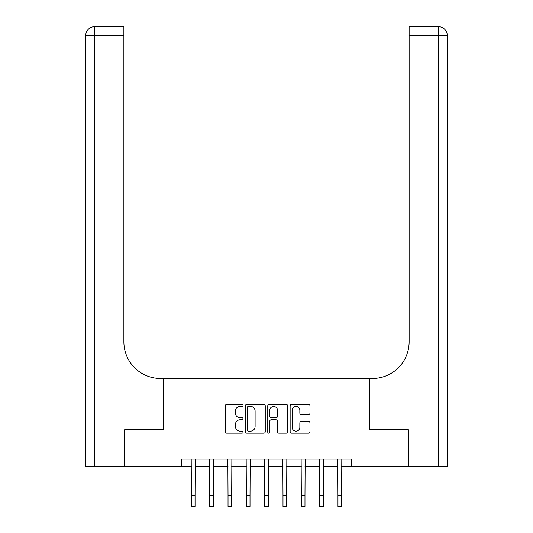 <?xml version="1.0" encoding="UTF-8"?>
<svg xmlns="http://www.w3.org/2000/svg" width="533" height="533" viewBox="0 0 533 533"><rect width="100%" height="100%" fill="white"/><g stroke="black" fill="none" stroke-linecap="round" stroke-linejoin="round"><path stroke-width="0.8" d="M243.048 405.386A1.006 1.006 0 0 0 242.042 404.374L226.752 404.374A1.439 1.439 0 0 0 225.312 405.813L225.312 431.717A1.439 1.439 0 0 0 226.752 433.156L242.042 433.156A1.006 1.006 0 0 0 243.048 432.15A1.006 1.006 0 0 0 242.042 431.137L240.063 431.137A4.604 4.604 0 0 1 235.459 426.533L235.459 424.375A4.604 4.604 0 0 1 240.063 419.771L242.042 419.771A1.006 1.006 0 0 0 243.048 418.765A1.006 1.006 0 0 0 242.042 417.759L240.063 417.759A4.604 4.604 0 0 1 235.459 413.155L235.459 410.996A4.604 4.604 0 0 1 240.063 406.393L242.042 406.393A1.006 1.006 0 0 0 243.048 405.386M308.547 414.521A1.439 1.439 0 0 0 309.986 413.082L309.986 405.813A1.439 1.439 0 0 0 308.547 404.374L291.571 404.374A1.439 1.439 0 0 0 290.132 405.813L290.132 431.717A1.439 1.439 0 0 0 291.571 433.156L308.547 433.156A1.439 1.439 0 0 0 309.986 431.717L309.986 422.935A1.439 1.439 0 0 0 308.547 421.496L301.285 421.496A1.439 1.439 0 0 0 299.846 422.935L299.846 427.293A3.851 3.851 0 0 1 295.995 431.137A3.851 3.851 0 0 1 292.144 427.293L292.144 410.243A3.851 3.851 0 0 1 295.995 406.393A3.851 3.851 0 0 1 299.846 410.243L299.846 413.082A1.439 1.439 0 0 0 301.285 414.521L308.547 414.521M447.24 466.408L447.24 35.445L447.24 466.408L408.391 466.408L408.391 429.758L369.842 429.758L408.318 429.758L408.318 466.408L351.52 466.408L351.52 459.08L181.48 459.08L181.48 466.408L191.374 466.408M181.48 466.408L124.682 466.408L124.682 429.758L163.158 429.758L163.158 378.457L369.842 378.457L369.842 429.758L369.842 378.457L372.48 378.457A36.644 36.644 0 0 0 409.124 341.806L409.124 26.65L438.446 26.65L409.124 26.65M265.241 405.813A1.439 1.439 0 0 0 263.802 404.374L246.826 404.374A1.439 1.439 0 0 0 245.387 405.813L245.387 431.717A1.439 1.439 0 0 0 246.826 433.156L263.802 433.156A1.439 1.439 0 0 0 265.241 431.717L265.241 405.813M269.198 404.374L286.174 404.374A1.439 1.439 0 0 1 287.613 405.813L287.613 431.717A1.439 1.439 0 0 1 286.174 433.156L278.912 433.156A1.439 1.439 0 0 1 277.473 431.717L277.473 421.21A1.439 1.439 0 0 0 276.034 419.771L271.21 419.771A1.439 1.439 0 0 0 269.771 421.21L269.771 432.15A1.006 1.006 0 0 1 268.765 433.156A1.006 1.006 0 0 1 267.759 432.15L267.759 405.813A1.439 1.439 0 0 1 269.198 404.374M195.038 466.408L209.696 466.408M213.36 466.408L228.024 466.408M231.688 466.408L246.346 466.408M250.01 466.408L264.668 466.408M268.332 466.408L282.99 466.408M286.654 466.408L301.312 466.408M304.976 466.408L319.64 466.408M323.304 466.408L337.962 466.408M341.626 466.408L351.52 466.408M248.405 406.393A1.006 1.006 0 0 0 247.399 407.399L247.399 430.131A1.006 1.006 0 0 0 248.405 431.137L250.49 431.137A4.604 4.604 0 0 0 255.1 426.533L255.1 410.996A4.604 4.604 0 0 0 250.49 406.393L248.405 406.393M277.473 410.31A3.851 3.851 0 0 0 273.622 406.466A3.851 3.851 0 0 0 269.771 410.31L269.771 416.32A1.439 1.439 0 0 0 271.21 417.759L276.034 417.759A1.439 1.439 0 0 0 277.473 416.32L277.473 410.31M191.2 459.08L191.374 495.357L195.038 495.357L195.211 459.08M191.374 495.357L191.374 506.35L195.038 506.35L195.038 495.357M209.522 459.08L209.696 495.357L213.36 495.357L213.54 459.08M209.696 495.357L209.696 506.35L213.36 506.35L213.36 495.357M227.844 459.08L228.024 495.357L231.688 495.357L231.862 459.08M228.024 495.357L228.024 506.35L231.688 506.35L231.688 495.357M246.173 459.08L246.346 495.357L250.01 495.357L250.184 459.08M246.346 495.357L246.346 506.35L250.01 506.35L250.01 495.357M264.495 459.08L264.668 495.357L268.332 495.357L268.505 459.08M264.668 495.357L264.668 506.35L268.332 506.35L268.332 495.357M124.609 429.758L163.158 429.758L163.158 378.457L160.52 378.457A36.644 36.644 0 0 1 123.876 341.806L123.876 35.445L94.554 35.445L94.554 466.408L124.609 466.408L124.609 429.758M94.554 466.408L85.76 466.408L85.76 35.445A8.794 8.794 0 0 1 94.554 26.65L123.876 26.65L123.876 35.445M123.876 26.65L94.554 26.65A8.794 8.794 0 0 0 85.76 35.445L94.554 35.445L94.554 26.65M160.52 378.457A36.644 36.644 0 0 1 123.876 341.806M438.446 466.408L438.446 35.445L447.24 35.445A8.794 8.794 0 0 0 438.446 26.65A8.794 8.794 0 0 1 447.24 35.445L447.24 378.457M372.48 378.457A36.644 36.644 0 0 0 409.124 341.806M282.816 459.08L282.99 495.357L286.654 495.357L286.827 459.08M282.99 495.357L282.99 506.35L286.654 506.35L286.654 495.357M301.138 459.08L301.312 495.357L304.976 495.357L305.156 459.08M301.312 495.357L301.312 506.35L304.976 506.35L304.976 495.357M319.46 459.08L319.64 495.357L323.304 495.357L323.478 459.08M319.64 495.357L319.64 506.35L323.304 506.35L323.304 495.357M337.789 459.08L337.962 495.357L341.626 495.357L341.8 459.08M337.962 495.357L337.962 506.35L341.626 506.35L341.626 495.357M438.446 26.65L438.446 35.445L409.124 35.445"/></g></svg>
